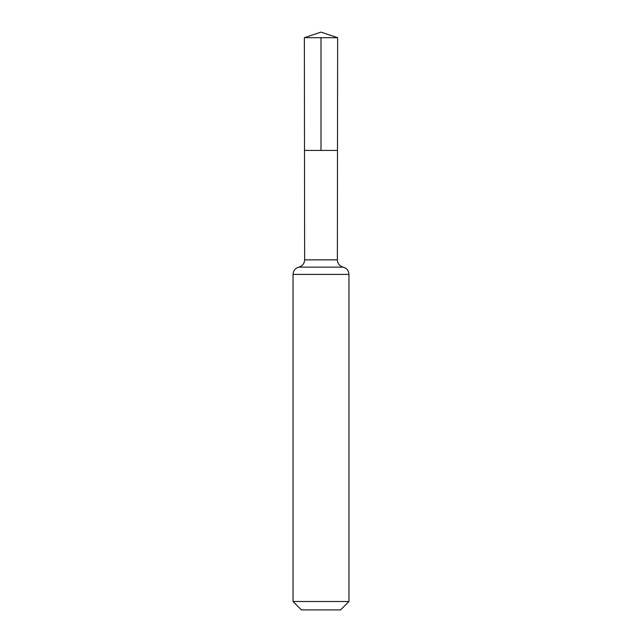 <?xml version="1.0" encoding="UTF-8"?>
<svg xmlns="http://www.w3.org/2000/svg" width="642" height="642" viewBox="0 0 642 642"><rect width="100%" height="100%" fill="white"/><g stroke="black" fill="none" stroke-linecap="round" stroke-linejoin="round"><path stroke-width="0.96" d="M293.041 601.514L348.959 601.514L340.573 609.9L301.427 609.9L293.041 601.514L293.041 274.407C293.29 270.635 295.216 268.212 298.835 267.136C302.454 266.053 304.388 263.629 304.629 259.858L337.371 259.858L337.636 37.693L304.364 37.693L321 32.1L337.636 37.693M304.629 259.858L304.501 150.413L337.499 150.413L304.501 150.413L304.364 37.693M348.959 601.514L348.959 274.407C348.71 270.635 346.784 268.212 343.165 267.136C339.546 266.053 337.612 263.629 337.371 259.858M321 37.693L321 150.413L337.499 150.413L337.636 37.693L321 32.1M293.041 274.407L348.959 274.407M298.835 267.136L343.165 267.136"/></g></svg>
